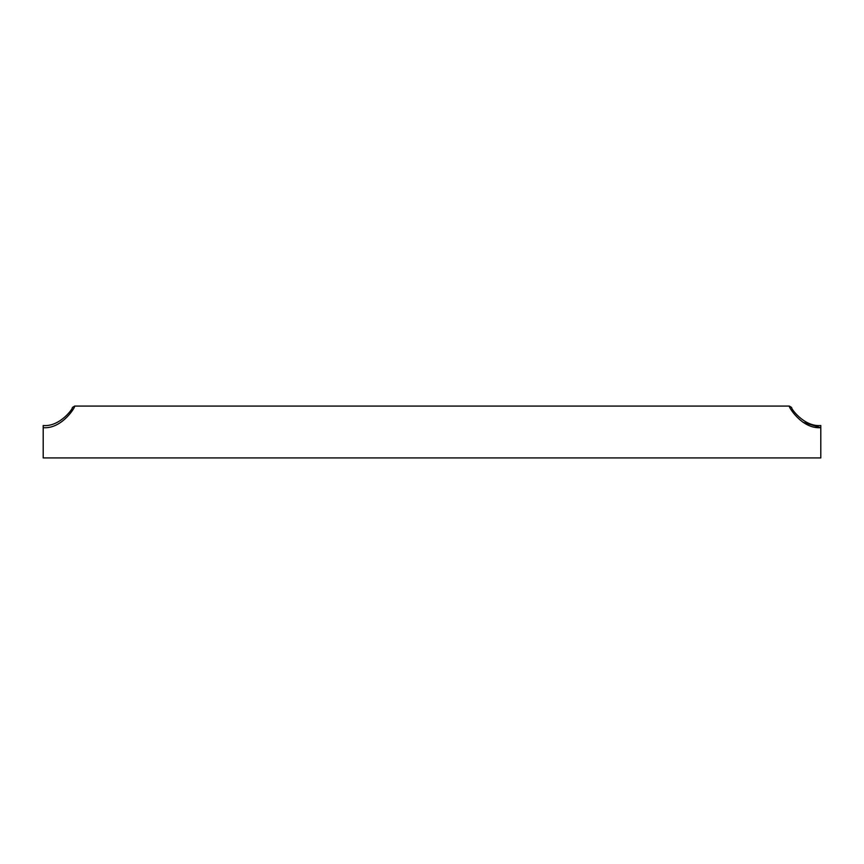 <?xml version="1.0" encoding="UTF-8"?>
<svg xmlns="http://www.w3.org/2000/svg" width="864" height="864" viewBox="0 0 864 864"><rect width="100%" height="100%" fill="white"/><g stroke="black" fill="none" stroke-linecap="round" stroke-linejoin="round"><path stroke-width="1.3" d="M43.2 425.52C60.307 427.108 73.915 407.279 72.338 407.516C73.872 407.376 60.232 427.118 43.2 425.52L43.2 427.68C62.348 429.214 76.075 405.918 74.65 406.08C76.172 405.734 62.424 429.224 43.2 427.68L43.2 457.92L820.8 457.92L820.8 427.68C801.652 429.214 787.925 405.918 789.35 406.08C787.828 405.734 801.576 429.224 820.8 427.68L802.958 422.28M820.8 425.52C803.682 427.108 790.074 407.257 791.662 407.516C790.15 407.408 803.758 427.108 820.8 425.52L820.8 427.68M72.338 407.516L74.65 406.08L789.35 406.08L791.662 407.516"/></g></svg>
